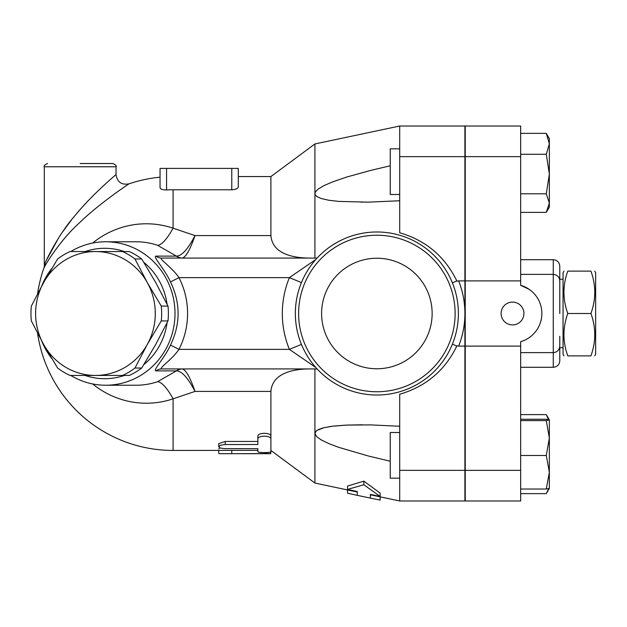 <?xml version="1.0" encoding="UTF-8"?>
<svg xmlns="http://www.w3.org/2000/svg" width="627" height="627" viewBox="0 0 627 627"><rect width="100%" height="100%" fill="white"/><g stroke="black" fill="none" stroke-linecap="round" stroke-linejoin="round"><path stroke-width="0.94" d="M567.772 355.885C562.67 355.885 562.67 355.885 567.772 355.885C562.67 355.885 562.67 355.885 567.772 355.885L590.924 355.885C596.026 355.885 596.026 355.885 590.924 355.885C596.026 355.885 596.026 355.885 590.924 355.885C596.026 341.754 596.026 327.631 590.924 313.5C596.026 299.369 596.026 285.246 590.924 271.115C596.026 271.115 596.026 271.115 590.924 271.115C596.026 271.115 596.026 271.115 590.924 271.115L567.772 271.115C562.67 285.246 562.67 299.369 567.772 313.5C562.67 327.631 562.67 341.754 567.772 355.885M567.772 271.115C562.67 271.115 562.67 271.115 567.772 271.115C562.67 271.115 562.67 271.115 567.772 271.115M563.986 355.885L563.046 354.255L563.046 272.745L563.986 271.115M594.709 271.115L595.65 272.745L595.65 354.255L594.709 355.885M567.772 313.5L590.924 313.5M321.604 313.5A55.262 55.262 0 0 1 404.501 265.636A55.262 55.262 0 0 1 404.501 361.364A55.262 55.262 0 0 1 321.604 313.5M455.124 313.5A78.25 78.25 0 0 1 337.741 381.271A78.25 78.25 0 0 1 337.741 245.729A78.25 78.25 0 0 1 455.124 313.5M458.384 313.5A81.51 81.51 0 0 0 336.111 242.908A81.51 81.51 0 0 0 336.111 384.092A81.51 81.51 0 0 0 458.384 313.5M116.034 166.774L116.034 174.604C115.674 174.839 90.782 195.851 74.401 216.315C59.346 233.197 45.52 260.816 44.298 265.276L44.298 166.774L116.034 166.774C116.857 165.983 115.776 164.893 112.774 163.514L80.162 163.514M116.034 174.604C117.202 182.073 121.513 185.161 128.966 183.86C128.543 184.079 98.972 203.697 79.511 222.789C61.626 238.55 45.207 264.328 43.757 268.489L45.144 263.246M46.719 259.672L58.515 238.08M62.849 231.575L71.588 219.795M77.356 212.78L79.48 210.319M83.634 205.656L87.78 201.204M122.571 375.448L95.453 375.448A61.948 59.839 -90 0 0 147.274 344.474L134.993 368.025A67.653 65.349 90 0 1 122.571 375.448L129.303 375.448A67.653 65.349 -90 0 0 141.726 368.025L155.715 344.474L167.997 320.922A67.653 65.349 -90 0 0 167.997 306.078L155.715 282.526L141.726 258.975A67.653 65.349 -90 0 0 129.303 251.552L122.571 251.552A67.653 65.349 90 0 1 134.993 258.975L147.274 282.526L161.264 306.078A67.653 65.349 90 0 1 161.264 320.922L147.274 344.474A61.948 59.839 -90 0 0 147.274 282.526A61.948 59.839 -90 0 0 95.453 251.552L122.571 251.552M57.613 368.025L43.631 344.474A61.948 59.839 -90 0 0 95.453 375.448L70.036 375.448A67.653 65.349 90 0 1 57.613 368.025M31.35 306.078L43.631 282.526A61.948 59.839 -90 0 0 43.631 344.474L31.35 320.922A67.653 65.349 90 0 1 31.35 306.078M70.036 251.552L95.453 251.552A61.948 59.839 -90 0 0 43.631 282.526L57.613 258.975A67.653 65.349 90 0 1 70.036 251.552M141.726 258.975L134.993 258.975M167.997 320.922L161.264 320.922M167.997 306.078L161.264 306.078M141.726 368.025L134.993 368.025M399.697 432.505L390.237 432.505L390.237 478.158L399.697 478.158M399.697 148.842L390.237 148.842L390.237 194.495L399.697 194.495M520.661 493.645L546.289 493.645L548.656 488.668M548.453 419.565L546.289 414.627L549.354 419.902L549.354 438.046L546.289 420.599L549.354 419.902M549.354 419.925L546.289 419.244L520.661 419.244M549.354 472.264L546.289 455.492L549.354 438.046L549.354 488.37L546.289 489.029L549.354 472.264M549.354 143.818L546.289 133.355L549.354 138.63L549.354 174.04L546.289 154.281L549.354 143.818M520.661 212.373L546.289 212.373L549.354 203.077L549.354 207.098L546.72 211.652M546.289 193.79L549.354 174.04L549.354 203.077L546.289 193.79L520.661 193.79M520.661 489.029L546.289 489.029M520.661 455.492L546.289 455.492M520.661 420.599L546.289 420.599M520.661 154.281L546.289 154.281M520.661 133.355L546.289 133.355M520.661 414.627L546.289 414.627M523.921 313.5A11.411 11.411 0 0 1 512.51 324.911A11.411 11.411 0 0 1 501.098 313.5A11.411 11.411 0 0 1 512.51 302.089A11.411 11.411 0 0 1 523.921 313.5M524.313 340.367L520.661 341.691A29.344 29.344 0 0 0 520.661 285.309L529.117 289.313M559.786 313.5L559.786 280.896C559.402 276.93 557.223 274.759 553.265 274.375L553.265 367.297C557.223 366.913 559.402 364.742 559.786 360.776L559.786 336.315M559.786 287.033L559.786 266.224C559.402 262.258 557.223 260.087 553.265 259.703L553.265 274.375L520.661 274.375M452.412 344.113L456.801 346.104C444.856 370.565 425.819 386.608 399.697 394.234L399.697 500.981L464.905 500.981L464.905 126.019L399.697 126.019L399.697 232.766C425.819 240.392 444.856 256.435 456.801 280.896L452.412 282.887M520.661 285.309L520.661 126.019L465.234 126.019L465.234 500.981L520.661 500.981L520.661 341.691M465.234 346.104L520.661 346.104M465.234 280.896L520.661 280.896M380.134 496.843L380.134 500.087L370.353 498.104L370.353 494.366L380.134 496.474L363.832 484.726L347.523 489.436L357.304 491.544L357.304 495.346L347.523 493.19L347.523 489.946M380.134 496.474L380.134 493.073L363.832 481.16L363.832 484.726M370.353 494.366L370.353 494.774L399.697 500.981M347.523 489.436L347.523 486.027L363.832 481.16M270.903 450.445L314.919 483.049L357.304 492.015L357.304 491.544M257.862 439.166C257.462 435.193 271.311 435.193 270.903 439.166L270.903 451.589C271.311 452.913 257.462 452.913 257.862 451.589L257.862 448.666L224.403 448.65L220.351 448.039L218.737 446.8L220.085 445.413L224.192 444.535L257.862 444.504L257.862 436.243C257.462 432.364 271.311 432.364 270.903 436.243L270.903 439.166M218.737 446.737L218.737 443.634L225.258 441.463L257.862 441.463M257.862 448.666L257.862 451.589M270.903 448.383L270.903 391.413C272.4 373.41 292.237 369.138 308.915 368.927M270.903 450.429L270.731 453.705L219.897 453.674L218.737 453.454L218.737 450.445M264.382 453.454C272.8 453.682 272.8 453.729 264.382 453.611L221.613 453.705M218.737 448.916L219.912 447.874M37.581 333.274A136.945 136.945 0 0 0 173.091 450.445L257.862 450.351M92.639 383.943A89.724 86.659 -90 0 0 173.091 398.827L195.021 391.413C190.161 377.415 185.929 369.93 182.316 368.942A9.781 9.523 -83.9 0 0 176.649 370.894C181.948 371.176 188.069 378.018 195.021 391.413L270.903 391.413M238.299 168.404L238.299 176.555L270.903 176.555L270.903 235.587L195.021 235.587C188.069 248.982 181.948 255.824 176.649 256.106A9.781 9.523 -96.1 0 0 182.316 258.058C185.929 257.07 190.161 249.585 195.021 235.587L173.091 228.173L173.091 189.769A123.731 123.731 0 0 0 166.57 189.942L166.57 168.404L238.299 168.404L238.299 186.885C238.025 188.531 235.846 189.495 231.778 189.769L173.091 189.769A123.731 123.731 0 0 0 166.57 189.942C162.511 189.942 160.332 189.15 160.05 187.559L160.05 168.404L160.05 187.559M166.57 168.404L160.05 168.404M70.78 375.448A71.729 69.284 -90 0 0 105.712 385.229A71.729 69.284 -90 0 0 174.996 313.5A71.729 69.284 -90 0 0 105.712 241.771L136.114 241.771A71.729 69.284 90 0 1 157.518 245.282A52.166 12.838 108.6 0 0 173.091 228.173A89.724 86.659 -90 0 0 92.639 243.057M456.942 345.79L458.643 346.104A88.031 88.031 0 0 0 458.643 280.896L456.942 281.209M464.905 346.104L458.643 346.104M464.905 280.896L458.643 280.896M362.03 424.792L347.358 425.067M345.72 425.137L333.627 426.086M332.247 426.258L328.783 426.752M322.607 428.053L318.398 429.558M316.478 430.718L314.919 433.39L315.593 431.588L316.831 430.459L323.838 427.739L332.608 426.211L346.786 425.09L370.526 424.894L399.697 426.25M390.237 461.221L368.519 456.048L338.737 447.349L328.877 443.626L321.024 439.809L316.659 436.635L314.919 433.39L314.919 368.927M314.919 483.049L314.919 433.39M399.697 200.75L368.519 202.145L338.737 201.408L328.877 200.264L321.024 198.469L316.659 196.416L315.177 194.738L314.919 193.61L315.593 191.635L318.281 188.986L323.838 185.678L332.608 181.877L346.786 177.026L370.526 170.45L390.237 165.779M314.919 258.073L314.919 143.951L399.697 126.019M157.518 245.282L176.383 256.114A9.781 9.452 -90 0 0 182.049 258.073L182.316 258.058M182.316 368.942L182.049 368.927A9.781 9.452 -90 0 0 176.383 370.886L157.518 381.718A71.729 69.284 90 0 1 136.145 385.229M173.091 450.445L173.091 398.827A52.166 12.838 71.4 0 0 157.518 381.718M270.903 235.587C272.408 253.59 292.229 257.862 308.915 258.073M170.497 345.062L178.977 349.364A84.386 81.51 0 0 0 178.977 277.636L170.497 281.938C180.615 302.982 180.615 324.018 170.497 345.062C164.776 357.97 152.306 370.643 156.021 370.886A9.781 9.452 90 0 1 161.695 368.927L317.105 368.927M301.446 282.581L289.384 277.636A94.552 94.552 0 0 0 289.384 349.364L301.446 344.419M315.851 259.453L289.384 277.636L178.977 277.636C172.55 267.854 158.098 258.253 161.695 258.073A9.781 9.452 90 0 1 156.021 256.114C152.306 256.357 164.776 269.03 170.497 281.938M161.695 368.927C158.098 368.747 172.55 359.146 178.977 349.364L289.384 349.364L315.851 367.547M317.105 258.073L161.695 258.073M41.727 341.033A71.729 69.284 -90 0 0 51.798 358.558M105.712 241.771A71.729 69.284 -90 0 0 70.78 251.552M51.798 268.442A71.729 69.284 -90 0 0 41.727 285.967M85.068 251.552A65.208 62.99 90 0 1 124.405 251.552M143.857 262.392A65.208 62.99 90 0 1 167.08 304.213M167.08 322.787A65.208 62.99 90 0 1 143.857 364.608M124.405 375.448A65.208 62.99 90 0 1 85.068 375.448M465.234 470.352L520.661 470.352M465.234 156.648L520.661 156.648M225.258 441.463L225.258 444.504M264.382 452.592L264.382 453.611M231.778 450.351L231.778 453.611M231.778 168.404L231.778 189.769M464.905 470.352L399.697 470.352M156.021 370.886L176.383 370.886M176.383 256.114L156.021 256.114M464.905 156.648L399.697 156.648M559.786 347.734L563.046 347.734M559.786 279.266L563.046 279.266M44.298 166.774C43.475 165.983 44.556 164.893 47.558 163.514M549.338 488.394L546.72 492.924M520.661 352.625L553.265 352.625C557.223 352.241 559.402 350.07 559.786 346.104M520.661 367.297L553.265 367.297M520.661 259.703L553.265 259.703M357.304 495.346L370.353 498.104M160.05 177.182A136.945 136.945 0 0 0 128.958 183.868M43.765 268.458A136.945 136.945 0 0 0 37.581 293.726M361.238 202.207L362.03 202.207L361.238 202.207M361.238 424.792L362.367 424.792L361.238 424.792M270.903 176.555L314.919 143.951M136.114 385.229L105.712 385.229"/></g></svg>
